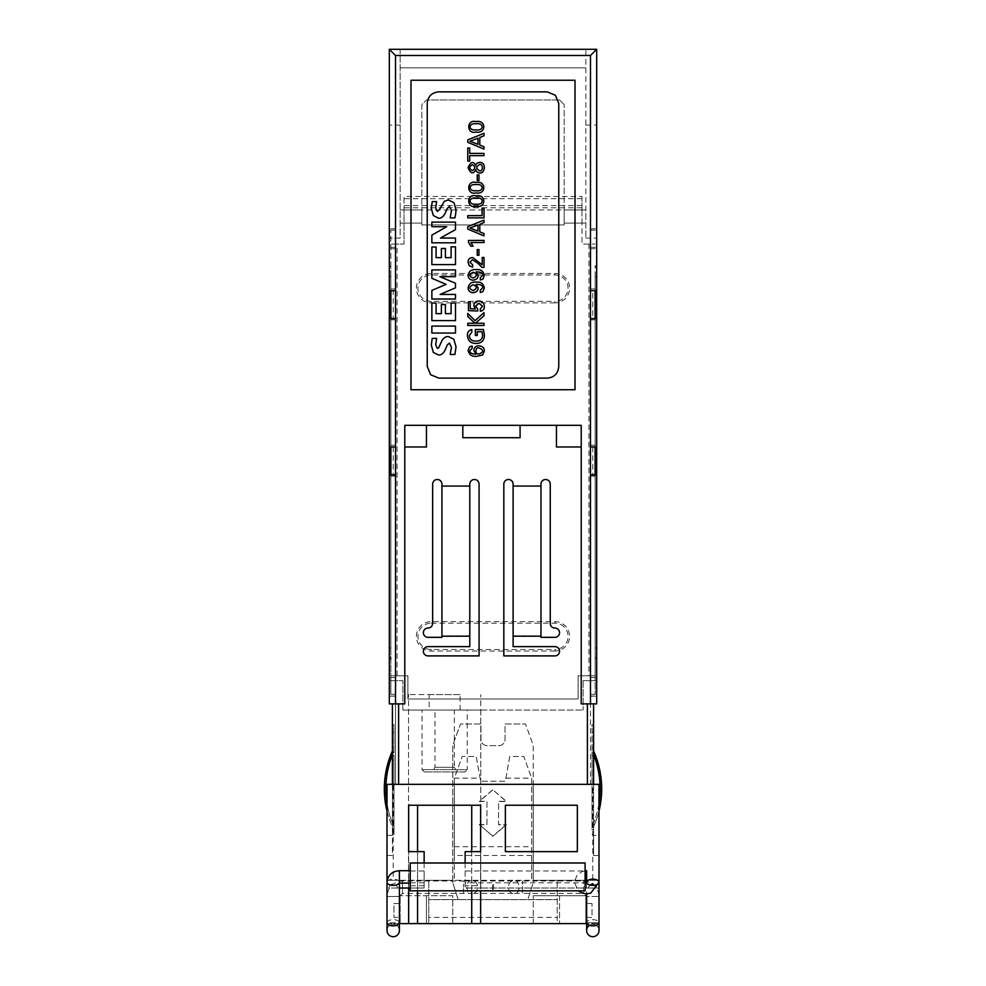 <?xml version="1.0" encoding="UTF-8"?>
<svg xmlns="http://www.w3.org/2000/svg" width="986" height="986" viewBox="0 0 986 986"><rect width="100%" height="100%" fill="white"/><g stroke="black" fill="none" stroke-linecap="round" stroke-linejoin="round"><path stroke-width="0.74" stroke-dasharray="4.93 3.7" d="M505.374 805.229L505.374 851.645L577.34 851.645L577.34 805.229L505.374 805.229M465.145 862.984L465.145 870.995L585.092 870.995L585.092 882.815L465.145 882.815L465.145 888.016L480.626 888.016L480.626 890.826M590.035 885.021L588.124 888.016L465.145 888.016L465.145 851.645L480.626 851.645L480.626 885.724L465.145 885.724M592.832 883.69L597.528 888.016L598.995 888.016L480.626 888.016L480.626 885.724M598.995 882.039L598.995 923.599L586.633 923.599L586.633 896.471L599.02 896.471C598.095 887.067 592.943 881.915 583.539 880.991L513.928 880.991C506.557 880.621 506.557 893.747 513.928 893.378L472.097 893.378C479.479 893.747 479.479 880.621 472.097 880.991L513.928 880.991C520.731 878.797 520.731 895.571 513.928 893.378L522.518 893.378L522.518 880.991L522.518 893.378L583.539 893.378L583.539 880.991L583.539 893.378L586.633 896.471L599.02 896.471L599.02 922.773L586.633 922.773A6.187 3.094 180 0 1 592.832 919.679A6.187 3.094 180 0 1 599.02 922.773L599.02 930.513A6.187 6.187 90 0 0 592.832 924.326A6.187 6.187 90 0 0 586.633 930.501A6.187 6.187 -90 0 0 592.82 936.7A6.187 6.187 -90 0 0 599.02 930.513A6.187 6.187 -90 0 0 589.406 925.349M408.66 923.599L408.66 851.645L408.66 888.016L388.509 888.016C391.639 882.408 394.77 882.408 397.9 888.016L399.392 888.016M410.225 888.016L424.14 888.016L424.14 851.645L408.66 851.645M424.14 882.815L410.225 882.815L410.225 870.995L424.14 870.995L424.14 888.016L408.66 888.016M424.14 862.984L424.14 870.995M410.225 882.815L410.225 890.826M410.225 862.984L410.225 870.995M585.092 870.995L585.092 862.984M585.092 890.826L585.092 882.815M465.145 870.995L465.145 882.815M480.626 805.229L408.66 805.229M588.124 888.016L597.528 888.016M590.491 677.555L596.678 677.555L596.678 446.991L590.491 446.991L596.678 446.991L596.678 318.552L590.491 318.552L590.491 696.128L590.491 680.66L596.678 680.66L596.678 703.868L590.491 703.868L590.491 784.338L593.584 784.338L387.005 784.338L387.005 855.515L392.416 855.515L392.416 703.868L404.79 703.868L404.79 425.323L581.21 425.323L581.21 703.868L593.584 703.868L593.584 784.338L598.995 784.338L598.995 855.515L593.584 855.515L593.584 835.401L598.995 835.401L598.995 784.338L592.808 784.338L592.808 880.276L533.229 880.276L598.995 880.276L598.995 784.338L593.584 784.338L593.584 835.401M556.449 425.323L556.449 446.991L581.21 446.991M395.509 677.555L389.322 677.555L389.322 696.128L395.509 696.128L395.509 446.991L389.322 446.991L395.509 446.991L395.509 228.801L395.509 696.128L389.322 696.128L389.322 680.66L402.867 680.66L389.322 680.66L389.322 703.868L395.509 703.868L395.509 784.338L387.005 784.338L387.005 880.276L393.192 880.276L393.192 784.338L452.771 784.338L395.509 784.338L395.509 703.868L392.416 703.868M592.808 784.338L533.229 784.338L533.229 880.276L533.229 745.243L525.501 723.983L533.229 745.243L533.229 784.338L590.491 784.338L590.491 703.868L593.584 703.868M389.322 125.123L389.322 49.3L400.156 49.3L400.156 238.082L389.322 238.082L389.322 125.123L400.156 125.123L400.156 49.3L585.844 49.3L585.844 209.956L564.177 209.956L564.177 224.931L421.823 224.931L421.823 209.956L400.156 209.956L421.823 209.956L421.823 224.931L564.177 224.931L421.823 224.931L421.823 209.956L421.823 223.095L400.156 223.095L421.823 223.095L421.823 224.931L564.177 224.931L564.177 209.956L564.177 224.931L564.177 223.095L585.844 223.095L581.974 223.095L581.974 244.06L581.974 196.497L404.026 196.497L404.026 244.06L390.875 244.06L390.875 675.792L395.509 675.792L395.509 694.366L395.509 675.792L407.896 675.792L407.896 699.012L578.104 699.012L578.104 675.792L590.491 675.792L590.491 694.366L590.491 675.792L590.491 680.66L583.133 680.66L596.678 680.66L596.678 696.128L596.678 677.555M595.125 474.845L595.125 675.792L590.491 675.792L590.491 228.801L596.678 228.801L596.678 290.697L590.491 290.697L596.678 290.697L596.678 318.552L592.808 318.552L592.808 290.697M596.678 290.697L590.491 290.697L590.491 228.801L596.678 228.801L596.678 238.082L596.678 49.3L585.844 49.3L585.844 238.082L585.844 209.956L564.177 209.956L564.177 223.095L581.974 223.095L581.974 209.956L404.026 209.956L404.026 196.497M588.938 244.06L581.974 244.06L595.125 244.06L588.938 244.06L588.938 675.792L595.125 675.792L595.125 290.697M390.875 474.845L390.875 694.366L395.509 694.366L390.875 694.366L390.875 675.792L407.896 675.792L407.896 699.012L578.104 699.012L578.104 675.792L588.938 675.792M554.896 651.031L431.104 651.031A14.704 14.704 0 0 1 416.4 636.34A14.704 14.704 0 0 1 431.104 621.636L554.896 621.636A14.704 14.704 0 0 1 569.6 636.34A14.704 14.704 0 0 1 554.896 651.031L554.896 649.491L431.104 649.491A13.151 13.151 0 0 1 417.953 636.34A13.151 13.151 0 0 1 431.104 623.189L431.104 621.636M554.896 302.862L431.104 302.862A14.704 14.704 0 0 1 416.4 288.159A14.704 14.704 0 0 1 431.104 273.467L554.896 273.467A14.704 14.704 0 0 1 569.6 288.159A14.704 14.704 0 0 1 554.896 302.862L554.896 301.322L431.104 301.322L431.104 302.862M581.974 196.497L581.974 209.956L404.026 209.956L404.026 244.06L390.875 244.06L390.875 230.132L390.875 290.697M390.875 319.883L390.875 288.935L390.875 319.883L395.509 319.883L390.875 319.883M390.875 445.228L390.875 476.176L390.875 445.228L395.509 445.228L390.875 445.228M390.875 318.552L390.875 446.991M390.875 276.561L390.875 647.938L390.875 265.727L390.875 276.561L389.322 276.561L389.322 267.268L389.322 647.938L389.322 276.561L390.875 276.561M390.875 647.938L390.875 658.771L390.875 647.938L389.322 647.938L389.322 657.231L389.322 647.938L390.875 647.938M395.509 230.132L390.875 230.132L395.509 230.132M595.125 476.176L595.125 445.228L595.125 476.176L590.491 476.176L590.491 445.228L590.491 476.176L595.125 476.176M595.125 319.883L595.125 288.935L595.125 319.883L590.491 319.883L590.491 288.935L590.491 319.883L595.125 319.883M595.125 318.552L595.125 446.991M595.125 675.792L595.125 694.366L595.125 675.792L590.491 675.792M595.125 647.938L595.125 276.561L595.125 658.771L595.125 647.938L596.678 647.938L596.678 657.231L596.678 267.268L596.678 647.938L595.125 647.938M595.125 276.561L595.125 265.727L595.125 276.561L596.678 276.561L595.125 276.561M590.491 230.132L595.125 230.132L590.491 230.132M590.491 694.366L595.125 694.366L590.491 694.366M581.974 198.679L404.026 198.679M585.844 238.082L596.678 238.082L585.844 238.082M585.844 125.123L596.678 125.123M400.156 125.123L400.156 238.082L389.322 238.082L389.322 228.801L389.322 290.697L395.509 290.697L395.509 318.552L389.322 318.552L395.509 318.552L393.192 318.552L393.192 290.697L389.322 290.697L393.192 290.697M393.192 784.338L387.005 784.338L387.005 855.515L392.416 855.515L392.416 784.338M387.005 811.022A92.844 92.844 0 0 0 392.416 826.798L392.416 834.538L392.416 826.798A92.844 92.844 0 0 1 392.416 750.975L392.416 732.401L393.969 732.401L392.416 732.401L392.416 829.892L392.416 755.596L393.969 755.596L393.969 834.538L393.969 724.673L392.416 724.673L393.969 724.673L393.969 750.975A92.844 92.844 0 0 0 393.969 826.798L393.969 829.892L393.969 826.798A92.844 92.844 0 0 1 387.005 803.331M392.416 750.975L392.416 755.596M392.416 829.892L392.416 834.538L392.416 829.892L393.969 829.892L392.416 829.892M392.416 754.647A92.844 92.844 0 0 1 393.969 750.975L393.969 747.881L392.416 747.881L393.969 747.881L393.969 755.596M593.584 784.338L593.584 855.515L598.995 855.515L598.995 835.401M593.584 760.231L593.584 747.881L592.031 747.881L593.584 747.881L593.584 750.975L593.584 724.673L593.584 834.538L593.584 760.231L592.031 760.231L592.031 755.596L593.584 755.596M387.005 835.401L392.416 835.401M389.322 677.555L389.322 474.845L395.509 474.845L389.322 474.845L395.509 474.845L395.509 446.991L389.322 446.991L389.322 290.697M598.995 803.331A92.844 92.844 0 0 1 592.031 826.798A92.844 92.844 0 0 0 592.031 750.975L592.031 755.596M593.584 750.975A92.844 92.844 0 0 1 593.584 826.798A92.844 92.844 0 0 0 598.995 811.022M592.031 760.231L592.031 829.892L593.584 829.892L592.031 829.892L593.584 829.892L592.031 829.892L592.031 724.673L593.584 724.673L592.031 724.673L592.031 732.401L593.584 732.401L592.031 732.401L592.031 750.975A92.844 92.844 0 0 1 593.584 754.647M428.787 917.411L428.787 923.599L557.213 923.599L557.213 917.411L428.787 917.411L428.787 895.744L452.771 895.744L452.771 923.599L387.005 923.599L387.005 880.276L452.771 880.276L452.771 745.243L460.499 723.983L480.958 723.983L480.958 739.463A6.187 6.187 0 0 0 487.146 745.65L498.854 745.65A6.187 6.187 0 0 0 505.042 739.463L505.042 723.983L525.501 723.983L505.042 723.983L505.042 739.463A6.187 6.187 0 0 1 498.854 745.65L487.146 745.65A6.187 6.187 0 0 1 480.958 739.463L480.958 723.983L460.499 723.983L452.771 745.243L452.771 880.276L393.192 880.276M402.867 710.056L402.867 680.66L402.867 710.056L583.133 710.056L402.867 710.056M583.133 680.66L583.133 710.056L583.133 680.66M592.808 880.276L598.995 880.276L598.995 923.599L585.844 923.599L585.844 895.744L533.229 895.744L585.844 895.744L585.844 923.599L533.229 923.599L533.229 895.744L533.229 923.599L559.543 923.599L426.457 923.599L452.771 923.599L452.771 895.744L400.156 895.744L426.457 895.744L426.457 923.599L426.457 895.744L428.787 895.744L428.787 880.276L452.032 880.276L458.182 899.614L428.787 899.614L428.787 880.276L452.032 880.276L458.182 899.614L527.818 899.614L533.968 880.276L557.213 880.276L557.213 917.411M428.787 899.614L428.787 923.599L557.213 923.599L557.213 899.614L527.818 899.614L533.968 880.276L557.213 880.276L557.213 899.614L428.787 899.614M559.543 895.744L559.543 923.599L559.543 895.744M480.626 923.599L480.626 851.645M471.727 890.826L471.727 851.645M471.727 923.599L480.774 923.599L471.727 923.599L471.727 805.229M480.774 710.056L408.512 710.056L480.774 710.056L408.512 710.056L480.774 710.056L480.774 694.588L480.774 923.599L480.774 710.056M417.559 805.229L417.559 923.599L408.512 923.599L408.512 694.588L408.512 923.599L417.559 923.599M417.559 890.826L417.559 851.645M467.228 710.056L422.045 710.056L467.241 710.056L467.241 769.635L422.045 769.635L467.228 769.635L464.911 771.952L424.374 771.952L464.911 771.952M460.117 710.056L460.117 694.588L408.512 694.588L429.169 694.588L429.169 710.056M387.017 923.599L399.392 923.599L399.392 922.773L387.017 922.773A6.187 3.094 180 0 1 392.798 919.679A6.187 3.094 180 0 1 399.342 922.366M400.156 923.599L400.156 917.411L393.969 917.411L393.969 903.484L400.156 903.484L400.156 917.411L400.156 895.744L400.156 923.599M397.9 888.016L388.509 888.016M550.25 484.138A4.647 4.647 0 0 0 545.615 479.492A4.647 4.647 0 0 0 540.969 484.138L540.969 637.338L554.896 637.338A4.647 4.647 0 0 0 559.543 632.692A4.647 4.647 0 0 0 554.896 628.045A4.647 4.647 0 0 1 550.25 623.411L550.25 484.138M513.114 484.138L513.114 646.619L554.896 646.619A4.647 4.647 0 0 1 559.543 651.265A4.647 4.647 0 0 1 554.896 655.9L503.834 655.9L503.834 484.138A4.647 4.647 0 0 1 508.48 479.492A4.647 4.647 0 0 1 513.114 484.138M469.792 646.619L469.792 484.138A4.647 4.647 0 0 1 474.426 479.492A4.647 4.647 0 0 1 479.073 484.138L479.073 655.9L428.01 655.9A4.647 4.647 0 0 1 423.364 651.265A4.647 4.647 0 0 1 428.01 646.619L469.792 646.619M441.938 486.332L441.938 637.338L428.01 637.338A4.647 4.647 0 0 1 423.364 632.692A4.647 4.647 0 0 1 428.01 628.045A4.647 4.647 0 0 0 432.644 623.411L432.644 484.138A4.647 4.647 0 0 1 437.291 479.492A4.647 4.647 0 0 1 441.938 484.138L441.938 486.332L469.792 486.332M585.092 876.911L585.092 870.712L585.092 876.911M410.225 876.911L410.225 870.712L410.225 876.911M585.844 917.411L592.031 917.411L592.031 903.484L592.031 917.411L585.844 917.411L585.844 903.484L592.031 903.484L585.844 903.484M531.688 855.515L454.312 855.515L454.312 880.276L531.688 880.276L454.312 880.276L454.312 778.139L462.2 756.484L476.25 756.484L480.626 781.232L505.374 781.232L509.75 756.484L523.8 756.484L531.688 778.139L531.688 880.276L531.688 778.139L505.929 778.139L505.374 781.232L480.626 781.232L476.25 756.484L462.2 756.484L454.312 778.139L480.071 778.139M513.114 635.908L540.969 635.908M513.114 486.332L540.969 486.332M469.792 635.908L441.938 635.908M596.678 446.991L590.491 446.991L590.491 474.845L596.678 474.845M404.79 446.991L426.457 446.991L426.457 425.323M410.989 389.741L410.989 80.248L575.011 80.248L575.011 389.741L410.989 389.741M400.156 903.484L393.969 903.484L393.969 917.411L400.156 917.411M586.633 878.501L586.633 883.099L585.092 883.099M586.633 876.911L586.633 870.712L582.677 871.316L577.278 874.705L574.259 882.125L578.326 890.826M399.157 883.123A6.187 3.094 -0 0 0 399.392 882.26L399.392 881.817M399.392 930.513A6.187 6.187 0 0 0 393.204 924.326A6.187 6.187 0 0 0 387.017 930.513A6.187 6.187 0 0 1 393.204 924.326A6.187 6.187 0 0 1 399.392 930.513A6.187 6.187 0 0 0 393.204 924.326A6.187 6.187 0 0 0 387.017 930.513L387.017 922.773L399.392 922.773L399.392 896.471L387.017 896.471L399.392 896.471L402.498 893.378L402.498 880.991L402.498 893.378L472.097 893.378C465.306 895.571 465.306 878.797 472.097 880.991L463.519 880.991L463.519 887.178L463.519 880.991L402.498 880.991C393.094 881.915 387.929 887.067 387.017 896.471L387.017 922.773M462.828 425.323L462.828 437.71L520.078 437.71L520.078 425.323M456.999 771.952L432.287 771.952L456.999 771.952L454.312 767.318L434.974 767.318L454.312 767.318L454.312 710.056L434.974 710.056L434.974 767.318L432.287 771.952M400.156 67.874L585.844 67.874L400.156 67.874M564.177 209.956L564.177 104.602L564.177 209.956M421.823 104.602L421.823 209.956L421.823 104.602L426.457 99.956L421.823 104.602M559.543 99.956L426.457 99.956L559.543 99.956L564.177 104.602L559.543 99.956M434.974 710.056L454.312 710.056M590.491 696.128L596.678 696.128L590.491 696.128M595.125 445.228L590.491 445.228L595.125 445.228M592.808 446.991L592.808 474.845M595.125 288.935L590.491 288.935L595.125 288.935M596.678 318.552L592.808 318.552M395.509 228.801L389.322 228.801L395.509 228.801M395.509 445.228L395.509 476.176L390.875 476.176L395.509 476.176L395.509 445.228M389.322 446.991L389.322 474.845M393.192 446.991L393.192 474.845M395.509 288.935L390.875 288.935L395.509 288.935L395.509 319.883L395.509 288.935M389.322 318.552L393.192 318.552M505.929 778.139L509.75 756.484L523.8 756.484L531.688 778.139M454.312 855.515L454.312 778.139M454.312 846.727L531.688 846.727M506.311 824.506L492.766 836.091L479.233 824.506L486.961 824.506L486.961 801.322L479.233 801.322L492.766 789.737L506.311 801.322L498.571 801.322L498.571 824.506L506.311 824.789L498.571 824.789L498.571 801.544L506.311 801.544L492.766 789.737M479.233 824.506L492.766 836.091M492.766 836.411L506.311 824.789M479.233 824.789L486.961 824.789L486.961 801.544L479.233 801.544L492.766 789.922M460.117 694.588L429.169 694.588M397.062 675.792L397.062 244.06M395.509 248.706L390.875 248.706M395.509 675.792L390.875 675.792M590.491 248.706L595.125 248.706M581.974 205.581L404.026 205.581M581.974 207.763L404.026 207.763M393.969 760.231L392.416 760.231M424.14 885.724L408.66 885.724M399.342 881.866A6.187 3.094 -0 0 0 392.798 879.179A6.187 3.094 -0 0 0 387.017 882.26M399.392 870.712L399.392 878.501M399.392 880.005L399.392 881.287M399.392 883.099L399.392 882.26L399.392 883.099M586.633 922.773L599.02 922.773M590.491 247.375L596.678 247.375M395.509 247.375L389.322 247.375M431.104 651.031L431.104 649.491M431.104 623.189L554.896 623.189A13.151 13.151 0 0 1 568.047 636.34A13.151 13.151 0 0 1 554.896 649.491M554.896 623.189L554.896 621.636M431.104 301.322A13.151 13.151 0 0 1 417.953 288.159A13.151 13.151 0 0 1 431.104 275.008L554.896 275.008A13.151 13.151 0 0 1 568.047 288.159A13.151 13.151 0 0 1 554.896 301.322M431.104 275.008L431.104 273.467M554.896 273.467L554.896 275.008M463.519 893.378L463.519 887.178L463.519 893.378M393.969 834.538L392.416 834.538L393.969 834.538M593.584 834.538L592.031 834.538L593.584 834.538M586.3 883.173L586.633 893.821M586.3 881.361L586.978 881.361L586.3 881.361L586.633 882.26M424.374 771.952L422.045 769.635L422.045 710.056M390.875 265.727L389.322 267.268M595.125 265.727L596.678 267.268M595.125 658.771L596.678 657.231M492.593 884.923L492.495 890.259L492.593 884.923M493.518 884.331L493.542 890.259L493.518 884.331"/><path stroke-width="1.48" d="M505.374 851.645L505.374 805.229L577.34 805.229L577.34 851.645L505.374 851.645M590.035 885.021L592.832 883.69M387.005 923.599L387.005 784.338L598.995 784.338L598.995 882.039M399.392 888.016L410.225 888.016M480.626 805.229L480.626 851.645L480.626 805.229L408.66 805.229L408.66 851.645L424.14 851.645L424.14 862.984M465.145 862.984L465.145 851.645L480.626 851.645M410.225 890.826L410.225 862.984L585.092 862.984L585.092 890.826L410.225 890.826M480.626 890.826L480.626 923.599L471.727 923.599L471.727 890.826M586.633 923.599L480.626 923.599M556.449 425.323L556.449 446.991L581.21 446.991M462.828 425.323L462.828 437.71L520.078 437.71L520.078 425.323M404.79 446.991L426.457 446.991L426.457 425.323M513.114 486.049L540.969 486.049L540.969 484.138A4.647 4.647 0 0 1 545.615 479.492A4.647 4.647 0 0 1 550.25 484.138L550.25 623.411A4.647 4.647 0 0 0 554.896 628.045A4.647 4.647 0 0 1 559.543 632.692A4.647 4.647 0 0 1 554.896 637.338L540.969 637.338L540.969 636.192L513.114 636.192L513.114 484.138A4.647 4.647 0 0 0 508.48 479.492A4.647 4.647 0 0 0 503.834 484.138L503.834 655.9L554.896 655.9A4.647 4.647 0 0 0 559.543 651.265A4.647 4.647 0 0 0 554.896 646.619L513.114 646.619L513.114 636.192M469.792 636.192L469.792 646.619L428.01 646.619A4.647 4.647 0 0 0 423.364 651.265A4.647 4.647 0 0 0 428.01 655.9L479.073 655.9L479.073 484.138A4.647 4.647 0 0 0 474.426 479.492A4.647 4.647 0 0 0 469.792 484.138L469.792 636.192L441.938 636.192L441.938 637.338L428.01 637.338A4.647 4.647 0 0 1 423.364 632.692A4.647 4.647 0 0 1 428.01 628.045A4.647 4.647 0 0 0 432.644 623.411L432.644 484.138A4.647 4.647 0 0 1 437.291 479.492A4.647 4.647 0 0 1 441.938 484.138L441.938 486.049L469.792 486.049M590.491 318.552L596.678 318.552L596.678 446.991L590.491 446.991L590.491 55.487L395.509 55.487L395.509 703.868L404.79 703.868L404.79 425.323L581.21 425.323L581.21 703.868L590.491 703.868L590.491 474.845L596.678 474.845L596.678 703.868L590.491 703.868M395.509 703.868L389.322 703.868L389.322 474.845L395.509 474.845M590.491 446.991L590.491 474.845M390.875 290.697L390.875 318.552M390.875 446.991L390.875 474.845M595.125 290.697L595.125 318.552M595.125 446.991L595.125 474.845M395.509 290.697L389.322 290.697L389.322 49.3L596.678 49.3L596.678 290.697L590.491 290.697M392.416 784.338L392.416 703.868M392.416 750.975A92.844 92.844 0 0 0 387.005 811.022M387.005 803.331A92.844 92.844 0 0 1 392.416 754.647M593.584 703.868L593.584 784.338M598.995 811.022A92.844 92.844 0 0 0 593.584 750.975M593.584 754.647A92.844 92.844 0 0 1 598.995 803.331M408.66 851.645L408.66 805.229M408.66 888.016L408.66 923.599L417.559 923.599L417.559 890.826M471.727 851.645L471.727 805.229M417.559 851.645L417.559 805.229M471.727 923.599L417.559 923.599M399.392 923.599L408.66 923.599M540.969 486.049L540.969 636.192M441.938 636.192L441.938 486.049M575.011 80.248L410.989 80.248L410.989 389.741L575.011 389.741L575.011 80.248M586.695 882.667A6.187 3.094 0 0 0 593.227 885.354A6.187 3.094 0 0 0 599.02 882.26A6.187 3.094 0 0 0 592.832 879.167A6.187 3.094 0 0 0 586.633 882.26L586.695 882.667M395.509 446.991L389.322 446.991L389.322 318.552L395.509 318.552M585.092 870.712L586.633 870.712L586.633 882.618M586.633 878.501L586.633 876.911M592.832 936.7A6.187 6.187 90 0 0 599.02 930.513L599.02 922.773A6.187 3.094 180 0 1 592.832 925.866A6.187 3.094 180 0 1 586.633 922.773L586.633 930.501A6.187 6.187 90 0 0 592.832 936.7M399.392 882.26L399.392 870.712C391.923 871.353 387.794 875.198 387.017 882.26A6.187 3.094 -0 0 0 392.342 885.329A6.187 3.094 -0 0 0 399.157 883.123M393.204 936.7A6.187 6.187 0 0 0 399.392 930.513L399.392 930.513A6.187 6.187 0 0 1 393.204 936.7A6.187 6.187 0 0 1 387.017 930.513A6.187 6.187 0 0 0 393.204 936.7A6.187 6.187 0 0 1 387.017 930.513L387.017 922.773A6.187 3.094 180 0 0 393.204 925.866A6.187 3.094 180 0 0 399.392 922.773L399.392 930.513A6.187 6.187 0 0 1 393.204 936.7M586.633 930.501A6.187 6.187 -90 0 1 589.406 925.349M596.678 446.991L596.678 474.845M596.678 318.552L596.678 290.697M389.322 446.991L389.322 474.845M389.322 318.552L389.322 290.697M590.491 55.487L596.678 49.3M395.509 55.487L389.322 49.3M445.413 313.659L451.095 313.659L451.095 303.035L455.483 303.035L455.483 320.598L431.868 320.598L431.868 303.035L436.071 303.035L436.071 313.659L441.383 313.659L441.383 304.501L445.413 304.501L445.413 313.659M445.413 257.642L451.095 257.642L451.095 246.845L455.483 246.845L455.483 264.593L431.868 264.593L431.868 247.018L436.071 247.018L436.071 257.642L441.383 257.642L441.383 248.484L445.413 248.484L445.413 257.642M447.25 208.403L449.431 206.567L451.452 210.597L450.171 217.918L454.928 217.918L455.668 213.888L456.025 210.043L454.016 202.722L448.334 199.985L444.316 201.267L439.546 209.5L437.365 211.509L435.701 207.849L436.625 201.625L432.225 201.625L431.313 208.403L433.335 215.527L438.634 218.288C441.321 218.288 443.515 216.575 445.228 213.161L447.25 208.403M433.335 352.458L438.634 355.009C441.445 355.009 443.638 353.247 445.228 349.71L447.25 344.952L449.431 343.116L451.452 347.331L450.171 354.467L454.928 354.467L456.025 346.789L453.831 339.27L448.334 336.534C445.29 336.534 442.973 338.297 441.383 341.846L438.634 347.885L437.365 348.428L435.701 344.767L436.625 338.371L432.225 338.371L431.313 345.137L433.335 352.458M431.868 222.133L431.868 226.706L446.695 226.706L431.868 235.124L431.868 242.815L455.483 242.815L455.483 238.057L440.471 238.057L455.483 229.627L455.483 222.133L431.868 222.133M431.868 333.058L455.483 333.058L455.483 326.095L431.868 326.095L431.868 333.058M555.365 95.248L547.168 91.858L438.832 91.858C431.794 92.511 427.924 96.382 427.234 103.456L427.234 366.521L430.635 374.729L438.844 378.131L547.168 378.131C554.218 377.465 558.076 373.595 558.766 366.521L558.766 103.456L555.365 95.248M446.153 284.362L431.868 290.402L431.868 299.004L455.483 299.004L455.483 294.432L440.101 294.432L455.483 287.838L455.483 283.265L439.916 276.672L455.483 276.672L455.483 269.905L431.868 269.905L431.868 278.323L446.153 284.362M469.817 350.671L472.134 348.305L472.134 345.987L469.595 346.813L468.103 350.548C469.336 354.935 472.269 356.858 476.928 356.316L482.659 354.898L484.348 351.053C484.348 347.959 482.536 346.197 478.9 345.778C475.585 346.074 473.921 347.651 473.909 350.486L475.893 354.159C471.801 354.011 469.767 352.852 469.817 350.671M479.11 347.947C475.252 346.665 474.328 354.763 479.134 353.949C483.793 352.039 483.793 350.042 479.11 347.947M469.299 335.696L471.813 332.023L471.813 329.57C468.781 330.236 467.327 332.196 467.45 335.45C467.783 340.725 470.679 343.399 476.115 343.461C481.525 343.325 484.286 340.601 484.397 335.289L483.411 329.509L475.375 329.509L475.375 335.474L477.224 335.474L477.224 331.752L482.031 331.752L482.548 335.289C482.339 339.344 480.096 341.267 475.819 341.07C471.875 341.23 469.693 339.43 469.299 335.696M482.511 306.289L480.305 308.877L480.305 311.219C482.98 310.873 484.323 309.333 484.348 306.584C484.089 303.035 482.302 301.174 478.974 301.026C475.93 301.013 474.217 302.566 473.847 305.685L475.289 308.963L470.248 308.68L470.248 301.852L468.449 301.852L468.449 310.615L477.717 311.009L477.717 308.963L475.597 306.153L478.95 303.207L482.511 306.289M482.647 287.826L480.318 290.192L480.318 292.509L482.869 291.671L484.348 287.937C483.35 283.549 480.7 281.639 476.411 282.181C471.727 281.614 468.954 283.512 468.103 287.9C468.251 290.611 469.78 292.213 472.676 292.706C476.361 292.361 478.161 290.784 478.099 287.961L476.09 284.424C480.576 284.288 482.77 285.422 482.647 287.826M473.218 284.72C468.757 286.827 468.757 288.762 473.194 290.55C477.372 288.516 477.384 286.569 473.218 284.72M482.647 275.304L480.318 277.67L480.318 279.987L482.869 279.161L484.348 275.427C483.35 271.039 480.7 269.116 476.411 269.659C471.727 269.092 468.954 270.99 468.103 275.377C468.251 278.101 469.78 279.704 472.676 280.197C476.361 279.851 478.161 278.262 478.099 275.439L476.09 271.914C480.576 271.766 482.77 272.9 482.647 275.304M473.218 272.21C468.757 274.305 468.757 276.253 473.194 278.027C477.372 275.994 477.384 274.046 473.218 272.21M472.467 259.749L477.939 263.287L481.944 267.354L484.015 267.354L484.015 257.457L482.216 257.457L482.216 264.864L472.651 257.506C469.472 257.913 467.956 259.515 468.103 262.313L469.225 265.69L472.651 267.132L472.651 264.766L469.903 262.227L472.467 259.749M473.144 246.167L470.889 242.556L484.015 242.556L484.015 240.436L468.449 240.436L468.449 242.396L470.889 246.167L473.144 246.167M476.275 204.139C484.077 205.47 484.077 196.732 476.275 198.063C468.017 196.978 468.017 205.224 476.275 204.139M476.053 195.881C466.341 193.318 466.341 208.884 476.053 206.32C486.369 208.465 486.369 193.749 476.053 195.881M476.275 190.717C484.077 192.06 484.077 183.31 476.275 184.641C468.017 183.556 468.017 191.802 476.275 190.717M476.053 182.459C466.341 179.908 466.341 195.462 476.053 192.899C486.369 195.043 486.369 180.327 476.053 182.459M479.627 170.8C483.239 171.995 483.239 163.343 479.627 164.539C475.881 166.622 475.881 168.705 479.627 170.8M472.306 164.674C469.028 166.671 469.028 168.668 472.306 170.664C475.622 168.668 475.622 166.671 472.306 164.674M475.807 165.685C473.28 160.817 470.716 161.482 468.103 167.669C470.716 173.856 473.28 174.522 475.807 169.641C475.733 171.244 477.039 172.377 479.738 173.043C482.364 173.203 483.904 171.404 484.348 167.669C484.225 159.35 474.87 162.69 475.807 165.685M476.275 129.869C484.077 131.2 484.077 122.449 476.275 123.792C468.017 122.708 468.017 130.953 476.275 129.869M476.053 121.611C466.341 119.047 466.341 134.601 476.053 132.05C486.369 134.182 486.369 119.466 476.053 121.611M467.771 325.491L484.015 325.491L484.015 323.248L475.4 323.248L484.015 315.754L484.015 312.599L475.03 320.66L467.771 313.388L467.771 316.469L474.882 323.248L467.771 323.248L467.771 325.491M477.236 255.226L478.95 255.226L478.95 249.569L477.236 249.569L477.236 255.226M467.771 229.085L484.015 235.9L484.015 233.583L479.788 231.858L479.788 224.315L484.015 222.565L484.015 220.112L467.771 226.681L467.771 229.085M469.989 227.988L477.964 231.131L477.964 224.993L469.989 227.988M467.771 217.869L484.015 217.869L484.015 208.083L482.08 208.083L482.08 215.626L467.771 215.626L467.771 217.869M477.236 180.5L478.95 180.5L478.95 174.855L477.236 174.855L477.236 180.5M484.015 155.64L484.015 153.397L469.706 153.397L469.706 147.974L467.771 147.974L467.771 161.088L469.706 161.088L469.706 155.64L484.015 155.64M467.771 142.292L484.015 149.108L484.015 146.791L479.788 145.065L479.788 137.522L484.015 135.772L484.015 133.32L467.771 139.889L467.771 142.292M469.989 141.195L477.964 144.338L477.964 138.2L469.989 141.195M398.603 703.868L398.603 784.338M587.397 784.338L587.397 703.868M399.342 922.366A6.187 3.094 180 0 1 399.392 922.773L399.392 930.513M399.392 878.501L399.392 880.005M586.633 893.821L586.633 930.513M578.326 890.826L582.714 893.217L586.781 893.821L590.688 893.18L599.02 882.26L599.02 922.773M387.017 882.26L387.017 922.773M410.225 883.099L399.404 883.099L399.392 922.773M586.633 882.26L586.978 881.361L586.3 881.361M399.392 870.712L410.225 870.712M390.875 658.771L389.322 657.231"/></g></svg>
